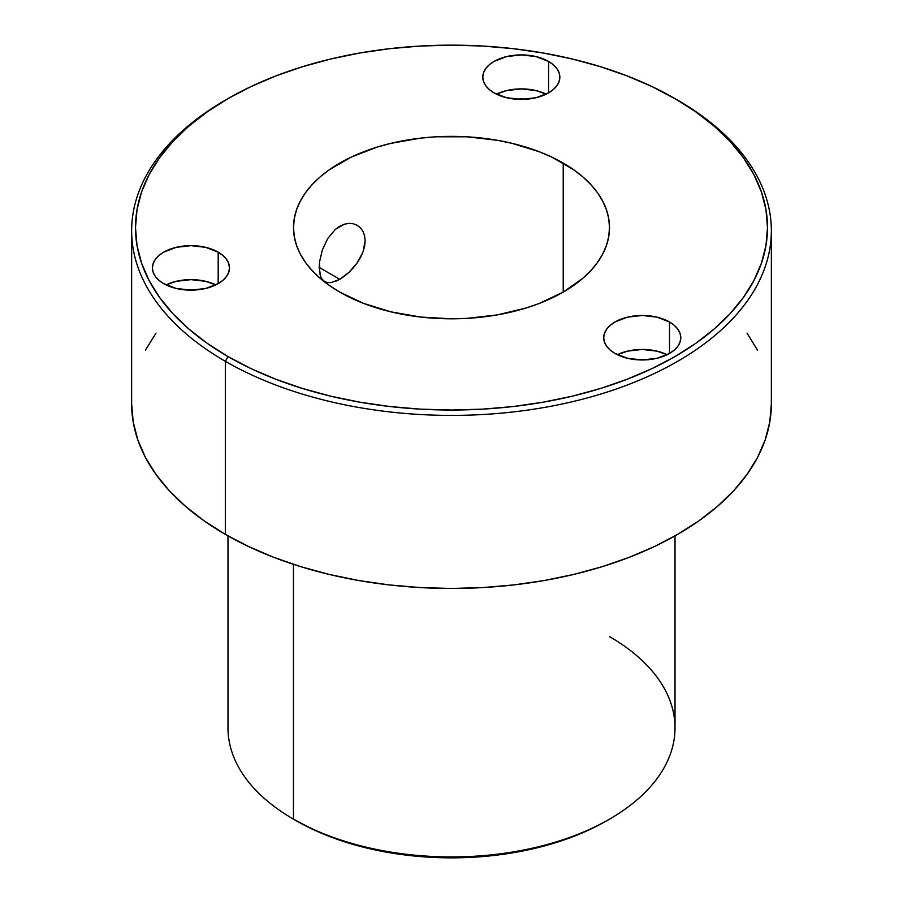 <?xml version="1.0" encoding="UTF-8"?>
<svg xmlns="http://www.w3.org/2000/svg" width="903" height="903" viewBox="0 0 903 903"><rect width="100%" height="100%" fill="white"/><g stroke="black" fill="none" stroke-linecap="round" stroke-linejoin="round"><path stroke-width="1.35" d="M344.37 276.228L339.776 279.298L319.188 267.412L320.588 276.363L322.326 279.49L324.719 281.589L327.744 282.616L324.719 281.589L322.326 279.49L320.588 276.363L319.538 272.288L319.538 261.904L319.188 267.423L339.776 279.298L348.953 272.367L344.37 276.228M353.299 267.852L348.953 272.367L357.227 262.818L353.299 267.852M360.534 257.411L357.227 262.818L363.04 251.847L360.534 257.411M364.609 246.237L363.04 251.847L365.139 240.864L364.609 246.237M364.609 235.875L365.139 240.864L364.609 235.875L363.029 231.495L360.523 227.928L363.029 231.495M357.204 225.298L360.523 227.928L357.204 225.298L353.287 223.752L357.204 225.298M348.93 223.368L353.287 223.752L348.93 223.368L344.348 224.204L348.93 223.368M339.776 226.224L344.348 224.204L335.363 229.396L327.733 238.516L322.326 249.984L319.538 261.904L322.326 249.984L327.733 238.516L335.363 229.396L339.776 226.224M546.202 94.149A38.536 22.248 0 0 0 496.436 94.149L506.572 90.582L521.313 88.889L536.066 90.582L546.202 94.149M548.572 61.427L548.572 92.885L536.066 97.716L521.313 99.409L506.572 97.716L494.065 92.885A38.536 22.248 180 0 1 482.778 77.15A38.536 22.248 180 0 1 506.572 56.596A38.536 22.248 180 0 1 548.572 61.427L553.358 64.79L556.925 68.639L559.115 72.816L559.849 77.15L559.115 81.496L556.925 85.672L553.358 89.521L548.572 92.885L548.572 61.427A38.536 22.248 180 0 1 559.849 77.15A38.536 22.248 180 0 1 536.066 97.716A38.536 22.248 180 0 1 494.065 92.885L489.279 89.521L485.712 85.672L483.523 81.496L482.778 77.15L483.523 72.816L485.712 68.639L489.279 64.79L494.065 61.427L506.572 56.596L521.313 54.902L536.066 56.596L548.572 61.427M516.46 99.228A21.198 12.236 180 0 1 526.178 99.228L516.46 99.228M215.817 284.885A38.536 22.248 0 0 0 166.062 284.885L176.187 281.33L190.939 279.637L205.681 281.33L215.817 284.885M218.187 252.163L218.187 283.632L205.681 288.452L190.939 290.145L176.187 288.452L163.691 283.632A38.536 22.248 180 0 1 152.404 267.898A38.536 22.248 180 0 1 176.187 247.343A38.536 22.248 180 0 1 218.187 252.163L222.973 255.538L226.54 259.387L228.73 263.563L229.475 267.898L228.73 272.243L226.54 276.408L222.973 280.257L218.187 283.632L218.187 252.163A38.536 22.248 180 0 1 229.475 267.898A38.536 22.248 180 0 1 205.681 288.452A38.536 22.248 180 0 1 163.691 283.632L158.894 280.257L155.339 276.408L153.138 272.243L152.404 267.898L153.138 263.563L155.339 259.387L158.894 255.538L163.691 252.163L176.187 247.343L190.939 245.65L205.681 247.343L218.187 252.163M186.074 289.976A21.198 12.236 180 0 1 195.793 289.976L186.074 289.976M667.125 354.71A38.536 22.248 0 0 0 617.37 354.71L627.495 351.143L642.247 349.45L656.989 351.143L667.125 354.71M669.495 321.987L669.495 353.445L656.989 358.277L642.247 359.97L627.495 358.277L614.999 353.445A38.536 22.248 180 0 1 603.712 337.722A38.536 22.248 180 0 1 627.495 317.156A38.536 22.248 180 0 1 669.495 321.987L674.293 325.351L677.848 329.2L680.038 333.376L680.783 337.722L680.038 342.056L677.848 346.233L674.293 350.082L669.495 353.445L669.495 321.987A38.536 22.248 180 0 1 680.783 337.722A38.536 22.248 180 0 1 656.989 358.277A38.536 22.248 180 0 1 614.999 353.445L610.202 350.082L606.647 346.233L604.446 342.056L603.712 337.722L604.446 333.376L606.647 329.2L610.202 325.351L614.999 321.987L627.495 317.156L642.247 315.463L656.989 317.156L669.495 321.987M637.383 359.789A21.198 12.236 180 0 1 647.101 359.789L637.383 359.789M339.776 292.098A158.002 91.226 180 0 1 293.498 227.59A158.002 91.226 180 0 1 391.033 143.317A158.002 91.226 180 0 1 563.224 163.093L563.224 292.098L539.283 303.442L525.975 308.036L497.361 314.887L466.986 318.375L451.5 318.815L420.674 317.055L391.033 311.862L363.717 303.442L339.776 292.098L329.369 285.461L320.125 278.271L312.156 270.595L305.53 262.502L300.304 254.07L296.534 245.39L294.265 236.53L293.498 227.59L294.265 218.65L296.534 209.789L300.304 201.109L305.53 192.678L312.156 184.584L320.125 176.909L329.369 169.719L351.267 157.077L377.025 147.144L391.033 143.317L420.674 138.125L436.014 136.804L466.986 136.804L497.361 140.304L511.967 143.317L539.283 151.749L551.733 157.077L573.631 169.719L582.875 176.909L590.844 184.584L597.47 192.678L602.696 201.109L606.466 209.789L608.735 218.65L609.502 227.59L608.735 236.53L606.466 245.39L602.696 254.07L597.47 262.502L590.844 270.595L582.875 278.271L563.224 292.098L563.224 163.093A158.002 91.226 180 0 1 609.502 227.59A158.002 91.226 180 0 1 511.967 311.862A158.002 91.226 180 0 1 339.776 292.098M335.374 281.431L339.776 279.298L331.311 282.56L327.744 282.616M609.548 636.638A223.515 129.039 180 0 1 609.548 819.134A223.515 129.039 180 0 1 293.452 819.134L296.173 820.703A219.655 126.815 0 0 0 606.827 820.703L590.844 829.067L573.54 836.483L555.052 842.871L535.558 848.199L515.263 852.387L494.359 855.412L473.025 857.24L451.5 857.85L429.975 857.24L408.641 855.412L387.737 852.387L367.442 848.199L347.948 842.871L329.46 836.483L312.156 829.067L293.452 819.134A223.515 129.039 0 0 0 537.037 847.104A223.515 129.039 0 0 0 675.015 727.886L675.015 535.885M677.668 100.154L674.947 98.585A316.005 182.44 180 0 1 674.947 356.595A316.005 182.44 180 0 1 228.053 356.595L225.332 361.313A319.854 184.663 0 0 0 677.668 361.313A319.854 184.663 0 0 0 677.679 100.165A319.854 184.663 0 0 0 677.668 100.154A319.854 184.663 180 0 1 771.354 230.739A319.854 184.663 180 0 1 573.902 401.35A319.854 184.663 180 0 1 225.332 361.313L225.332 534.373A319.854 184.663 0 0 0 573.902 574.398A319.854 184.663 0 0 0 771.354 403.799L769.807 421.893L765.202 439.817L757.583 457.403L747.007 474.459L733.586 490.848L717.445 506.391L698.753 520.941L677.668 534.373L654.415 546.541L629.199 557.343L602.278 566.655L573.902 574.398L544.351 580.505L513.897 584.907L482.857 587.571L451.5 588.463L420.143 587.571L389.103 584.907L358.649 580.505L329.098 574.398L300.722 566.655L273.801 557.343L248.585 546.541L225.332 534.373L225.332 361.313A319.854 184.663 180 0 1 131.646 230.739A319.854 184.663 180 0 1 226.698 99.375M293.452 564.341L293.452 819.134L293.452 564.341M677.679 100.165L651.966 86.564L627.054 75.897L600.461 66.698L572.423 59.034L543.234 53.006L513.152 48.66L482.473 46.03L451.5 45.15L420.527 46.03L389.848 48.66L359.766 53.006L330.577 59.034L302.539 66.698L275.946 75.897L251.034 86.564L228.053 98.585L207.227 111.848L188.761 126.228L172.812 141.59L159.56 157.777L149.108 174.629L141.568 192L137.019 209.71L135.495 227.59L137.019 245.469L141.568 263.179L149.108 280.551L159.56 297.403L172.812 313.589L188.761 328.952L207.227 343.332L228.053 356.595L251.034 368.616L275.946 379.283L302.539 388.493L330.577 396.146L359.766 402.174L389.848 406.531L420.527 409.149L451.5 410.03L482.473 409.149L513.152 406.531L543.234 402.174L572.423 396.146L600.461 388.493L627.054 379.283L651.966 368.616L674.947 356.595L695.773 343.332L714.239 328.952L730.188 313.589L743.44 297.403L753.892 280.551L761.432 263.179L765.981 245.469L767.505 227.59L765.981 209.71L761.432 192L753.892 174.629L743.44 157.777L730.188 141.59L714.239 126.228L695.773 111.848L674.947 98.585A316.005 182.44 180 0 0 228.053 98.585A316.005 182.44 180 0 0 228.053 356.595L225.332 361.313A319.854 184.663 0 0 1 225.321 100.165L228.053 98.585M131.646 403.799A319.854 184.663 0 0 0 225.332 534.373L204.247 520.941L185.555 506.391L169.414 490.848L155.993 474.459L145.417 457.403L137.798 439.817L133.192 421.893L131.646 403.799L131.646 230.739M747.007 333.128L757.583 350.195M145.417 350.195L155.993 333.128M227.985 535.885L227.985 727.886A223.515 129.039 0 0 0 293.452 819.134L293.452 819.134M609.548 819.134L606.827 820.703M771.354 230.739L771.354 403.799"/></g></svg>

